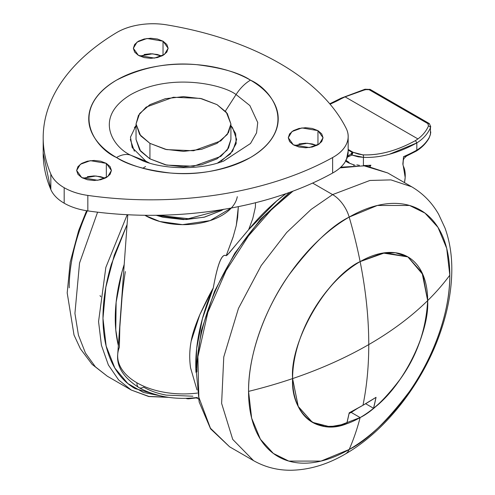 <?xml version="1.0" encoding="UTF-8"?>
<svg xmlns="http://www.w3.org/2000/svg" width="495" height="495" viewBox="0 0 495 495"><rect width="100%" height="100%" fill="white"/><g stroke="black" fill="none" stroke-linecap="round" stroke-linejoin="round"><path stroke-width="0.74" d="M427.661 300.613C411.258 316.713 391.632 331.372 368.763 344.588C368.763 366.133 366.832 386.366 362.971 405.275L376.045 397.33L373.546 408.276C403.926 385.642 429.586 331.848 427.661 300.613L422.916 274.645L407.88 256.893L384.986 252.747L360.131 261.62C326.719 277.423 289.581 341.748 292.601 378.588C320.488 369.121 345.875 357.786 368.763 344.588C368.75 318.161 365.873 290.509 360.131 261.62C365.873 290.509 368.75 318.161 368.763 344.588C345.875 357.786 320.488 369.121 292.601 378.588C290.676 412.044 316.33 436.219 346.71 423.769L349.21 412.824L362.971 405.275C366.832 386.366 368.763 366.133 368.763 344.588C391.632 331.372 411.258 316.713 427.661 300.613C427.377 348.437 392.919 394.397 373.546 408.276L365.644 403.716L373.546 408.276A379.003 218.821 -120 0 0 376.045 397.33A371.287 214.36 180 0 1 362.971 405.275A371.287 214.36 180 0 1 349.21 412.824A379.003 218.821 60 0 1 346.71 423.769L329.93 426.783L312.376 422.309L298.268 406.587L292.601 378.588C292.694 323.662 338.673 270.561 360.131 261.62L382.994 253.025L407.88 256.893L422.21 273.073L427.661 300.613A379.479 219.093 0 0 0 449.807 275.183A142.306 82.158 120 0 0 349.185 217.088A379.479 219.093 60 0 1 360.131 261.62A95.504 55.137 -60 0 1 427.661 300.613A95.504 55.137 -60 0 1 360.131 417.576L337.621 426.115L324.899 426.467L312.376 422.309L298.151 406.352L292.601 378.588A379.479 219.093 180 0 1 248.558 391.378A142.306 82.158 120 0 0 349.185 449.472A379.479 219.093 -120 0 0 360.131 417.576A95.504 55.137 -60 0 1 292.601 378.588A95.504 55.137 -60 0 1 360.131 261.62A95.504 55.137 120 0 0 292.601 378.588A379.479 219.093 0 0 1 248.558 391.378C248.162 352.162 267.201 305.489 288.808 275.183C311.572 245 331.693 225.633 349.185 217.088A142.306 82.158 120 0 0 248.558 391.378L251.658 418.188L260.395 439.22L273.37 453.451L288.808 461.093L321.007 461.093L349.185 449.472A25.301 14.609 60 0 1 345.182 454.101A25.301 14.609 -120 0 0 349.185 449.472A142.306 82.158 120 0 0 449.807 275.183C450.209 314.399 431.17 361.072 409.557 391.378C386.799 421.561 366.671 440.927 349.185 449.472A379.479 219.093 60 0 0 360.131 417.576L351.184 412.415L360.131 417.576C371.869 411.84 385.37 398.846 400.647 378.588C417.038 355.583 426.04 329.59 427.661 300.613A379.479 219.093 180 0 0 449.807 275.183L446.713 248.372L437.97 227.341L424.995 213.11L409.557 205.468L377.357 205.468L349.185 217.088A25.301 14.609 -120 0 0 332.603 194.603A25.301 14.609 60 0 1 349.185 217.088A379.479 219.093 -120 0 1 360.131 261.62L382.641 253.087L395.357 252.735L407.88 256.893L422.105 272.844L427.661 300.613M145.227 215.288A6.324 3.651 120 0 0 145.214 215.498L159.817 221.506L182.519 224.643L210.041 220.628L231.32 208.005M192.871 396.204L166.345 395.121C157.651 393.519 150.084 390.858 143.63 387.133A9.485 5.476 -60 0 1 138.885 387.597A9.485 5.476 -60 0 1 136.936 382.796A65.816 37.997 180 0 1 117.705 354.488A65.816 37.997 180 0 1 119.363 347.341L119.84 326.997L121.764 301.09C122.191 294.197 123.373 284.365 125.315 271.594M233.362 236.263L226.19 255.736C221.909 253.013 217.602 263.767 213.258 288.01C210.171 293.232 205.691 302.136 199.813 314.709C195.092 325.858 192.208 334.7 191.15 341.247C189.467 350.293 189.276 359.191 190.594 367.927L196.973 389.881L190.594 367.927C189.276 359.017 189.461 350.12 191.15 341.247L199.813 314.709L213.258 288.01A147.071 84.911 -60 0 0 195.971 372.32L196.639 348.697L202.399 318.718L213.258 288.01C217.633 263.854 221.946 253.1 226.19 255.742L229.117 253.044L237.501 242.903M243.07 236.344L248.651 229.655L276.773 200.896L285.986 193.656M124.202 264.429L121.9 272.244L116.139 302.222L115.768 329.899L118.348 345.584A147.071 84.911 120 0 1 124.202 264.435M255.525 202.727L255.389 207.151L252.772 218.604L248.651 229.655A147.071 84.911 -60 0 1 285.999 193.65M100.015 295.614L100.794 296.715M117.841 353.096A65.816 37.997 0 0 0 136.936 382.796A65.816 37.997 0 0 0 177.297 393.76M226.19 255.742L233.083 237.148L236.208 225.794L237.643 217.429L238.349 206.638L236.301 225.355M237.291 196.682A54.11 31.241 180 0 1 201.533 222.861A54.11 31.241 180 0 1 145.214 215.498M127.784 214.743L117.717 354.346C116.436 366.517 123.496 377.598 138.891 387.604C155.906 396.835 175.459 400.121 197.536 397.466L197.301 397.497M195.865 397.677L198.47 398.939M197.412 393.067A65.816 37.997 180 0 1 136.936 382.796A9.485 5.476 120 0 0 138.885 387.597M227.248 255.092L248.651 229.655M217.02 104.637L226.283 112.198L230.911 123.998L228.517 132.592L220.826 140.883L193.619 150.752L166.66 149.608L149.935 143.364L149.935 158.858L166.66 165.101L193.619 166.246L220.826 156.37L228.517 148.085L230.911 139.491L227.298 149.973L217.02 158.858L201.632 164.792L183.478 166.877L165.324 164.792L149.935 158.858L149.935 143.364L139.652 134.479L136.045 123.998L139.652 113.516L149.935 104.637L165.324 98.697L183.478 96.612L201.632 98.697L217.02 104.637L227.298 113.516L230.911 123.998L227.298 134.479L217.02 143.364L201.632 149.298L183.478 151.383L165.324 149.298L149.935 143.364L140.673 135.803L136.045 123.998L138.439 115.403L146.124 107.118L173.33 97.249L200.289 98.394L217.02 104.637M136.045 139.491L140.673 151.291L149.935 158.858L139.652 149.973L136.045 139.491L136.045 123.998M196.323 397.9L188.762 398.803A3.793 2.19 180 0 1 186.015 398.37A3.793 2.19 0 0 0 188.762 398.803L188.762 398.271M134.362 127.747L136.045 125.631L130.476 137.134L132.184 147.547L145.889 161.191L130.884 155.269C113.392 147.609 92.676 117.433 130.884 94.545C170.528 72.48 222.799 84.441 236.065 94.545L249.876 105.565L257.734 122.531L256.558 132.864L250.519 143.494L223.87 160.962C201.279 169.909 165.664 169.903 143.086 160.962L130.884 155.269A31.624 18.259 120 0 0 116.486 157.515C127.234 164.755 145.097 169.909 170.076 172.984C197.969 175.657 224.767 170.497 250.47 157.515C299.141 128.36 272.757 89.917 250.47 80.159A31.624 18.259 120 0 0 236.065 94.545L249.876 105.565L257.734 122.531L256.558 132.864L250.519 143.494L223.703 161.024M143.086 160.962L130.884 155.269C113.392 147.609 92.676 117.433 130.884 94.545C170.528 72.48 222.799 84.441 236.065 94.545L225.361 111.134L236.065 94.545A31.624 18.259 -60 0 1 250.47 80.159C241.585 75.03 231.338 71.076 219.731 68.298C208.123 65.526 196.039 64.133 183.478 64.133C170.911 64.133 158.827 65.526 147.219 68.298C135.611 71.076 125.365 75.03 116.486 80.159C107.601 85.288 100.751 91.204 95.943 97.905C91.136 104.606 88.735 111.579 88.735 118.837C88.735 126.089 91.136 133.068 95.943 139.769C100.751 146.471 107.601 152.386 116.486 157.515C125.365 162.645 135.611 166.592 147.219 169.37C158.827 172.149 170.911 173.535 183.478 173.535C196.039 173.535 208.123 172.149 219.731 169.37C231.338 166.592 241.585 162.645 250.47 157.515C259.355 152.386 266.199 146.471 271.006 139.769C275.814 133.068 278.221 126.089 278.221 118.837C278.221 111.579 275.814 104.606 271.006 97.905C266.199 91.204 259.355 85.288 250.47 80.159C239.722 72.92 221.853 67.759 196.874 64.684C168.981 62.017 142.183 67.172 116.486 80.159C67.809 109.315 94.192 147.751 116.486 157.515A31.624 18.259 -60 0 1 130.884 155.269L145.889 161.191L149.459 163.078M221.488 210.499L204.051 217.225L183.478 219.588L162.904 217.225L156.166 215.288L185.978 219.551L204.559 217.101L221.494 210.499L223.728 209.206M223.381 209.404L188.347 218.71L157.701 215.269L188.347 218.71L223.381 209.404M293.362 144.837L288.269 137.734L291.963 131.546L301.938 127.927L317.957 130.637L317.957 144.837L317.957 130.637L323.049 137.734L319.355 143.927L309.381 147.547L293.362 144.837L299.005 147.015L305.663 147.776L312.314 147.015L317.957 144.837L321.731 141.576L323.049 137.734L321.731 133.891L317.957 130.637L312.314 128.459L305.663 127.698L299.005 128.459L293.362 130.637L289.594 133.891L288.269 137.734L289.594 141.576L293.362 144.837M299.005 143.952L305.663 143.185L312.314 143.952L316.732 145.481L307.513 143.247L294.593 145.481M138.439 55.391L133.347 48.293L137.041 42.1L147.015 38.486L163.034 41.19L163.034 55.391L163.034 41.19L168.133 48.293L164.433 54.481L154.459 58.101L138.439 55.391L144.082 57.569L150.74 58.336L157.391 57.569L163.034 55.391L166.809 52.136L168.133 48.293L166.809 44.451L163.034 41.19L157.391 39.018L150.74 38.251L144.082 39.018L138.439 41.19L134.671 44.451L133.347 48.293L134.671 52.136L138.439 55.391M144.082 54.506L150.74 53.745L157.391 54.506L161.809 56.04L152.59 53.8L139.67 56.04M81.737 177.575L76.638 170.472L80.339 164.284L90.313 160.665L106.332 163.375L106.332 177.575L106.332 163.375L111.425 170.472L107.724 176.666L97.75 180.285L81.737 177.575L87.374 179.753L94.031 180.514L100.689 179.753L106.332 177.575L110.1 174.32L111.425 170.472L110.1 166.629L106.332 163.375L100.689 161.197L94.031 160.436L87.374 161.197L81.737 163.375L77.963 166.629L76.638 170.472L77.963 174.32L81.737 177.575M87.374 176.69L94.031 175.923L100.689 176.69L105.101 178.219L95.888 175.985L82.962 178.219M348.164 150.895L346.438 159.538C344.006 164.779 339.403 169.278 332.628 173.04C316.651 181.9 299.017 189.48 279.718 195.766C260.426 202.053 240.075 206.848 218.672 210.158C197.27 213.469 175.49 215.189 153.332 215.313C131.175 215.443 109.346 213.97 87.832 210.907A50.595 29.211 180 0 1 64.183 203.204A50.595 29.211 180 0 1 50.837 189.548A50.595 29.211 0 0 0 64.183 203.204L64.183 187.71A50.595 29.211 180 0 1 50.837 174.054L50.837 189.548L43.189 153.066M43.189 152.608A262.474 151.538 0 0 0 50.837 189.548L50.837 174.054C45.528 161.636 42.978 149.032 43.201 136.236C43.418 123.447 46.394 110.874 52.13 98.517C57.865 86.161 66.175 74.411 77.065 63.267C87.955 52.13 101.073 41.945 116.43 32.726C122.939 28.809 130.736 26.155 139.813 24.75C148.89 23.345 157.942 23.395 166.963 24.905C188.249 28.463 208.432 33.487 227.508 39.996C246.59 46.499 263.959 54.277 279.632 63.323C295.298 72.369 308.762 82.399 320.03 93.413C331.297 104.426 340.009 116.078 346.172 128.366C348.783 133.576 348.87 138.804 346.438 144.045C344.006 149.286 339.403 153.784 332.628 157.546C316.651 166.407 299.017 173.986 279.718 180.273C260.426 186.559 240.075 191.355 218.672 194.665C197.27 197.975 175.49 199.695 153.332 199.825C131.175 199.949 109.346 198.483 87.832 195.414C78.711 194.114 70.828 191.546 64.183 187.71L64.183 203.204A50.595 29.211 0 0 0 87.832 210.907L87.832 195.414A50.595 29.211 180 0 1 64.183 187.71C57.538 183.874 53.089 179.32 50.837 174.054A262.474 151.538 180 0 1 43.189 137.115A262.474 151.538 180 0 1 116.43 32.726A50.595 29.211 180 0 1 166.963 24.905A262.474 151.538 180 0 1 279.632 63.323A262.474 151.538 180 0 1 346.172 128.366A50.595 29.211 180 0 1 348.158 136.632A50.595 29.211 180 0 1 332.628 157.546A262.474 151.538 180 0 1 87.832 195.414L87.832 210.907A262.474 151.538 0 0 0 332.628 173.04L332.628 157.546L332.628 173.04A50.595 29.211 0 0 0 348.158 152.12M145.53 166.567L142.814 168.244M217.497 163.078L230.293 154.032L236.183 143.5L235.657 133.625L230.911 125.637L232.588 127.747L236.635 139.491L232.588 151.235L221.067 161.191M134.362 151.235L130.315 139.491M69.201 287.824A142.306 82.158 -60 0 1 87.324 210.833M167.069 397.12L148.933 396.446L131.249 390.035L107.353 376.237L95.393 366.826L85.474 353.108L78.433 335.134L74.924 313.44L79.54 263.062L97.583 212.182L79.54 263.062L74.924 313.44L78.433 335.134L85.474 353.108L95.393 366.826L107.353 376.237L92.126 364.382L80.394 348.771L74.015 335.022L67.196 292.904L70.191 262.195L78.68 230.509L86.594 210.722M131.249 390.035L118.627 379.925L108.362 364.964L101.425 345.269L98.555 321.558L105.843 267.399L127.203 214.719L105.843 267.399L98.555 321.558L101.425 345.269L108.362 364.964L118.627 379.925L131.249 390.035L148.778 396.538L168.609 397.355M160.095 395.759L143.401 392.461L127.803 383.52L114.846 368.07L106.147 346.03L102.979 318.403L105.843 287.236L114.289 255.129L127.073 224.582M160.188 395.777L135.067 388.587C124.796 382.654 116.876 373.546 111.319 361.251C105.757 348.963 102.979 334.428 102.979 317.654C102.979 300.873 105.757 283.128 111.319 264.417L127.073 224.551M349.049 413.603L357.904 408.146M340.832 167.162L365.879 165.782L387.758 172.972L363.93 165.769L340.04 167.885L363.93 165.769L387.758 172.972L411.661 186.77L390.926 179.889L369.87 180.471L332.603 194.603L369.87 180.471L390.926 179.889L411.661 186.77C422.965 193.421 431.949 202.579 438.613 214.236L444.993 227.985C449.646 240.879 451.916 254.925 451.811 270.103C451.644 290.249 447.814 311.046 440.327 332.498C422.953 382.858 385.964 430.836 345.25 454.064C327.288 464.558 309.14 469.953 290.794 470.25C277.373 470.312 264.955 467.107 253.545 460.641L232.73 439.405L221.618 403.388L223.771 356.957L238.46 308.404L261.205 265.567L286.698 232.483L311.12 209.41L332.603 194.603L312.623 183.07L332.603 194.603L311.12 209.41L286.698 232.483L261.205 265.567L238.46 308.404L223.771 356.957L221.618 403.388L232.73 439.405L253.545 460.641L229.643 446.837L210.437 428.225L198.835 397.287L197.889 356.722L207.857 312.364L226.079 270.629L248.502 235.874L271.563 209.571L293.028 191.126L271.563 209.571L248.502 235.874L226.079 270.629L207.857 312.364L197.889 356.722L198.835 397.287L210.437 428.225L229.643 446.837L210.579 428.837L199.157 402.008L196.039 368.478L201.31 330.666L214.539 291.32L234.717 253.329L260.345 219.52L289.538 192.4M357.965 408.115L351.184 412.415M292.075 191.478L264.534 215.931C251.107 230.107 239.258 246.089 228.987 263.885C218.71 281.68 210.796 299.933 205.233 318.644C199.671 337.355 196.892 355.094 196.892 371.875M364.982 89.997A1.9 0.322 74.5 0 1 365.032 89.218A1.9 0.322 74.5 0 1 365.36 89.614A1.9 0.322 -105.5 0 0 365.032 89.218L341.253 98.121L342.138 98.245A164.439 94.941 120 0 1 330.054 104.173L345.083 96.865L365.36 89.614L369.091 89.682A1.9 0.891 -70.4 0 1 369.245 89.527L369.926 89.317A1.9 0.891 -70.4 0 0 369.245 89.527L427.89 123.626L429.035 123.404L428.082 123.496A1.9 1.095 -60 0 1 429.035 123.41A1.349 0.78 180 0 1 429.047 123.41A1.349 0.78 180 0 1 429.227 123.546L429.363 123.645A1.9 1.256 -47.7 0 1 429.666 124.443M370 89.354L369.289 89.552L428.125 123.521L428.453 126.039C426.226 131.076 422.724 135.37 417.941 138.928L415.484 140.592C396.823 150.796 379.232 155.541 362.711 154.83L358.337 154.063L353.046 152.262L348.164 149.441L353.046 152.262L351.382 153.444L352.533 153.667L352.848 152.85L352.335 152.435A1.9 1.095 -60 0 1 353.046 152.262L352.848 152.85L353.046 152.262L362.711 154.83A1.9 1.485 92.8 0 1 363.417 157.336L363.417 165.503A175.193 101.147 120 0 0 370.885 165.219L370.229 166.469L370.885 165.219A175.193 101.147 -60 0 1 363.417 165.503L363.417 157.336L358.201 156.835L351.957 155.059L352.533 153.667A1.349 0.78 180 0 1 351.382 153.444A1.9 1.095 120 0 0 351.215 153.772A1.9 0.941 60 0 0 351.957 155.059L347.372 157.138L351.957 155.059L351.215 153.772L347.608 156.34M429.357 123.639A1.9 1.256 132.3 0 0 429.227 123.546A1.9 1.256 132.3 0 0 428.181 123.502A1.9 1.256 132.3 0 0 428.125 123.521A1.9 1.256 132.3 0 0 428.082 123.54A1.9 1.256 132.3 0 0 427.89 123.626A1.9 1.095 -60 0 1 428.082 123.496L369.289 89.552A1.9 1.095 120 0 1 370.241 89.459A1.9 1.095 -60 0 1 370.619 90.14M347.589 156.358L351.215 153.772A1.9 1.095 -60 0 1 351.382 153.444A1.9 1.095 -60 0 1 352.335 152.435L348.164 150.028L352.848 152.85L351.957 155.059L363.417 157.336A1.9 1.485 -87.2 0 0 362.711 154.83A164.439 94.941 -60 0 0 415.484 140.592L416.833 142.913L389.274 154.292C380.247 156.729 371.627 157.744 363.417 157.336A166.339 96.036 120 0 0 416.833 142.913L416.833 150.14L416.833 142.913L415.484 140.592L417.941 138.928L345.083 96.865L417.941 138.928M329.738 103.802L341.21 98.14L342.138 98.245L345.164 96.828M415.423 150.956A177.092 102.242 -60 0 1 406.513 155.504L406.574 156.012M355.119 165.336L349.161 163.115L349.031 162.379A1.9 0.439 114.4 0 0 349.062 163.115A1.9 0.439 114.4 0 0 349.161 163.115M404.477 182.624L405.176 177.433L403.283 165.986A31.624 18.259 -60 0 1 404.464 182.618M402.967 164.996L403.561 156.649A175.193 101.147 120 0 0 416.833 150.146C422.266 146.743 426.399 142.523 429.233 137.474L430.446 134.281L430.446 127.79C427.674 133.91 423.138 138.947 416.833 142.913L416.833 142.913C423.138 138.947 427.674 133.91 430.446 127.79L430.446 134.281L430.446 127.79A1.9 1.343 -155.7 0 0 428.453 126.039A1.9 1.343 24.3 0 1 430.446 127.79L430.718 126.609L429.363 123.645A1.9 1.256 -47.7 0 0 429.227 123.546M353.919 165.008L353.579 165.41M345.529 160.064L349.031 162.379L345.529 160.064M356.777 164.872L359.395 165.311M347.731 162.385L345.906 160.609L349.006 163.059M365.36 89.614L369.289 89.552A1.9 1.095 120 0 0 369.091 89.682L427.89 123.626L428.453 126.039M406.543 156.03L416.388 151.043L416.833 150.146A175.193 101.147 -60 0 1 403.561 156.649L405.733 156.253M430.372 134.56A1.9 0.569 -165.5 0 0 430.471 134.436A1.9 0.569 -165.5 0 0 430.446 134.281L429.233 137.474A1.9 1.337 29.3 0 1 429.097 138.031A1.9 1.337 -150.7 0 0 429.233 137.474C426.399 142.523 422.266 146.743 416.833 150.14L416.413 151.031M430.446 134.281L430.737 132.239L430.446 134.281M430.724 131.843L430.737 132.239M370.885 165.219L369.047 165.98M359.296 165.311L358.597 165.2M403.283 165.98L402.85 163.975L403.561 156.649M406.513 156.043L403.976 158.443L403.314 160.281M230.911 123.998L230.911 139.491M348.164 151.977L348.164 137.542M43.189 153.227L43.189 137.734M103.894 178.745L104.426 177.915M429.035 123.404L370.235 89.459L365.032 89.218M345.597 161.172L347.979 162.546M416.431 151.012C421.963 147.553 426.189 143.222 429.109 138.018L430.471 134.436M354.989 165.342L348.232 162.694"/></g></svg>
